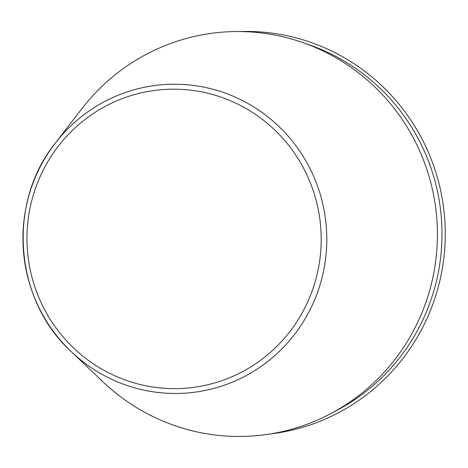 <?xml version="1.0" encoding="UTF-8"?>
<svg xmlns="http://www.w3.org/2000/svg" width="468" height="468" viewBox="0 0 468 468"><rect width="100%" height="100%" fill="white"/><g stroke="black" fill="none" stroke-linecap="round" stroke-linejoin="round"><path stroke-width="0.7" d="M327.974 415.069A202.492 198.906 -94.4 0 0 392.395 106.148A202.492 198.906 -94.4 0 0 81.964 108.611L55.335 143.085A154.639 151.901 -94.4 0 0 71.224 351.614A154.639 151.901 -94.4 0 0 243.214 377.132A154.639 151.901 -94.4 0 0 292.406 141.207A154.639 151.901 -94.4 0 0 55.335 143.085C6.786 203.124 14.139 299.631 71.224 351.614L102.767 381.66A202.492 198.906 -94.4 0 0 327.974 415.069M270.264 433.959A201.965 198.385 -94.4 0 0 336.118 413.958A201.965 198.385 -94.4 0 0 439.019 183.614A201.965 198.385 -94.4 0 0 239.598 31.537M333.62 412.08A199.456 195.928 -94.4 0 0 334.205 411.781A199.456 195.928 -94.4 0 0 441.382 218.205A199.456 195.928 -94.4 0 0 305.54 43.565M240.259 372.815A149.748 147.098 -94.4 0 0 254.767 113.929A149.748 147.098 -94.4 0 0 27.202 229.975A149.748 147.098 -94.4 0 0 240.259 372.815"/></g></svg>
